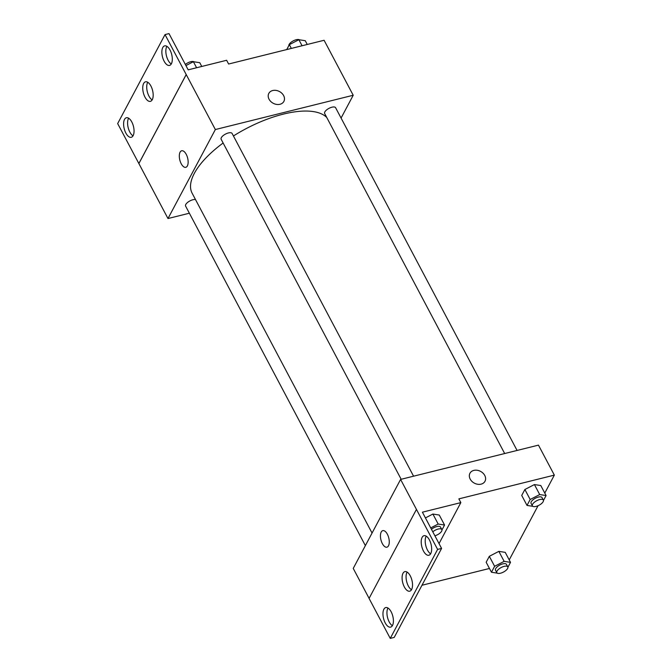 <?xml version="1.0" encoding="UTF-8"?>
<svg xmlns="http://www.w3.org/2000/svg" width="672" height="672" viewBox="0 0 672 672"><rect width="100%" height="100%" fill="white"/><g stroke="black" fill="none" stroke-linecap="round" stroke-linejoin="round"><path stroke-width="1.01" d="M189.37 213.217L167.983 218.534L215.351 129.545L165.026 34.591L169 33.6L188.185 69.838L226.632 60.278L228.614 64.025L324.097 40.278L353.212 95.256L341.082 118.054M269.052 99.221A8.526 6.653 -152 0 1 268.817 93.4A8.526 6.653 -152 0 1 279.468 91.535A8.526 6.653 -152 0 1 283.87 101.413A8.526 6.653 -152 0 1 276.62 104.412A8.526 6.653 -152 0 1 269.052 99.221M215.351 129.545L353.212 95.256M517.079 450.45L335.605 107.722A6.199 2.537 152.1 0 0 331.951 107.201A6.199 2.537 152.1 0 0 326.407 110.09A6.199 2.537 152.1 0 0 324.652 113.518L504.68 453.541M413.574 476.196L232.109 133.459A6.199 2.537 152.1 0 0 228.446 132.938A6.199 2.537 152.1 0 0 222.902 135.828A6.199 2.537 152.1 0 0 221.147 139.264L401.176 479.279M195.518 199.592A6.199 2.537 152.1 0 0 192.889 199.752A6.199 2.537 152.1 0 0 187.345 202.642A6.199 2.537 152.1 0 0 185.59 206.077L365.366 545.622M326.726 117.449A77.498 31.752 152.1 0 0 283.366 114.114A77.498 31.752 152.1 0 0 233.436 135.971M223.129 143.002A77.498 31.752 152.1 0 0 192.108 193.158L372.061 533.039M187.37 165.917A8.526 4.032 76 0 1 185.783 167.32A8.526 4.032 76 0 1 179.819 160.02A8.526 4.032 76 0 1 181.667 150.772A8.526 4.032 76 0 1 187.034 156.122A8.526 4.032 76 0 1 187.37 165.917M167.983 218.534L138.877 163.556L186.236 74.567M165.026 34.591L117.659 123.581L138.877 163.556M181.675 150.772A8.526 4.032 -104 0 0 179.819 160.02A8.526 4.032 -104 0 0 185.791 167.32M283.861 101.413A8.526 6.653 28 0 0 279.468 91.535A8.526 6.653 28 0 0 268.817 93.4M186.194 74.575L138.835 163.565M164.128 61.202A10.072 4.763 -104 0 0 169.52 65.419A10.072 4.763 -104 0 0 171.704 54.491A10.072 4.763 -104 0 0 164.657 45.864A10.072 4.763 -104 0 0 164.128 61.202M125.874 133.081A10.072 4.763 -104 0 0 131.267 137.298A10.072 4.763 -104 0 0 133.451 126.37A10.072 4.763 -104 0 0 126.403 117.743A10.072 4.763 -104 0 0 125.874 133.081M145.001 97.146A10.072 4.763 -104 0 0 150.394 101.354A10.072 4.763 -104 0 0 152.578 90.434A10.072 4.763 -104 0 0 145.53 81.808A10.072 4.763 -104 0 0 145.001 97.146M166.883 46.326A10.072 4.763 -104 0 0 168.101 60.211A10.072 4.763 -104 0 0 171.268 63.974M128.621 118.196A10.072 4.763 -104 0 0 129.847 132.09A10.072 4.763 -104 0 0 133.014 135.853M147.756 82.261A10.072 4.763 -104 0 0 148.974 96.155A10.072 4.763 -104 0 0 152.141 99.91M369.096 598.366L353.237 568.411L400.596 479.422L538.457 445.133L554.341 475.121L544.782 493.088M388.5 545.782A8.526 4.032 76 0 1 386.912 547.184A8.526 4.032 76 0 1 380.948 539.885A8.526 4.032 76 0 1 382.796 530.636A8.526 4.032 76 0 1 388.164 535.987A8.526 4.032 76 0 1 388.5 545.782M554.341 475.121L458.858 498.876L460.841 502.622L422.394 512.182L441.588 548.419L437.606 549.41L400.596 479.422M470.182 479.086A8.526 6.653 -152 0 1 469.946 473.264A8.526 6.653 -152 0 1 480.598 471.4A8.526 6.653 -152 0 1 484.991 481.278A8.526 6.653 -152 0 1 477.75 484.277A8.526 6.653 -152 0 1 470.182 479.086M489.325 556.315L486.167 562.246L489.325 556.315L498.851 551.368L489.325 556.315L494.617 566.311L504.143 561.364L510.518 562.355L507.906 567.26M505.226 552.359L498.851 551.368L505.226 552.359L510.518 562.355M534.416 484.562L524.882 489.502L521.724 495.432L524.882 489.502L534.416 484.562L540.792 485.545L534.416 484.562L539.708 494.558L546.084 495.541L543.472 500.447M489.468 568.47L421.982 585.253M538.062 505.714L509.225 559.894M441.588 548.419L394.22 637.409L390.247 638.4L369.071 598.416L416.438 509.426M484.991 481.278A8.526 6.653 28 0 0 480.598 471.4A8.526 6.653 28 0 0 469.946 473.273M382.805 530.636A8.526 4.032 -104 0 0 380.948 539.885A8.526 4.032 -104 0 0 386.921 547.184M390.247 638.4L437.606 549.41M404.351 586.967A10.072 4.763 -104 0 0 409.744 591.184A10.072 4.763 -104 0 0 411.928 580.264A10.072 4.763 -104 0 0 404.88 571.628A10.072 4.763 -104 0 0 404.351 586.967M391.146 611.789A10.072 4.763 -104 0 0 385.753 607.572A10.072 4.763 -104 0 0 383.561 618.5A10.072 4.763 -104 0 0 390.617 627.127A10.072 4.763 -104 0 0 391.146 611.789M429.4 539.91A10.072 4.763 -104 0 0 424.007 535.693A10.072 4.763 -104 0 0 421.814 546.622A10.072 4.763 -104 0 0 428.87 555.248A10.072 4.763 -104 0 0 429.4 539.91M439.034 543.598L460.841 502.622M432.894 514.046L425.435 517.919L432.894 514.046L439.27 515.038L432.894 514.046L438.186 524.042L444.562 525.034L441.949 529.939M407.106 572.09A10.072 4.763 -104 0 0 408.324 585.984A10.072 4.763 -104 0 0 411.491 589.739M387.979 608.026A10.072 4.763 -104 0 0 387.542 617.509A10.072 4.763 -104 0 0 392.364 625.674M426.233 536.147A10.072 4.763 -104 0 0 425.796 545.63A10.072 4.763 -104 0 0 430.618 553.804M532.812 506.318L527.016 505.428L530.174 499.498L539.708 494.558M543.354 500.086L542.027 497.582A6.199 2.537 152.1 0 0 538.373 497.062A6.199 2.537 152.1 0 0 532.829 499.951A6.199 2.537 152.1 0 0 531.073 503.387L532.392 505.882A6.199 2.537 152.1 0 0 539.062 505.226A6.199 2.537 152.1 0 0 543.354 500.086A6.199 2.537 152.1 0 0 539.692 499.556A6.199 2.537 152.1 0 0 534.148 502.454A6.199 2.537 152.1 0 0 532.392 505.882M527.016 505.428L521.724 495.432M530.174 499.498L524.882 489.502M546.084 495.541L540.792 485.545M497.255 573.132L491.459 572.242L494.617 566.311M507.797 566.891L506.47 564.396A6.199 2.537 152.1 0 0 502.816 563.875A6.199 2.537 152.1 0 0 497.263 566.765A6.199 2.537 152.1 0 0 495.508 570.2L496.835 572.695A6.199 2.537 152.1 0 0 503.504 572.04A6.199 2.537 152.1 0 0 507.797 566.891A6.199 2.537 152.1 0 0 504.134 566.37A6.199 2.537 152.1 0 0 498.59 569.26A6.199 2.537 152.1 0 0 496.835 572.695M491.459 572.242L486.167 562.246M504.143 561.364L498.851 551.368M430.727 527.915L438.186 524.042M434.902 535.794A6.199 2.537 152.1 0 0 441.84 529.57L440.513 527.075A6.199 2.537 152.1 0 0 436.859 526.554A6.199 2.537 152.1 0 0 431.466 529.309M444.562 525.034L439.27 515.038M441.84 529.57A6.199 2.537 152.1 0 0 438.178 529.049A6.199 2.537 152.1 0 0 432.793 531.804M286.734 49.568L289.346 44.654L298.88 39.715L305.256 40.698L307.247 44.47M291.346 48.426L289.346 44.654M302.081 45.755L298.88 39.715M299.46 39.808A6.199 2.537 152.1 0 0 296.226 39.724A6.199 2.537 152.1 0 0 288.809 45.679M185.934 65.579L193.393 61.706L199.769 62.698L201.768 66.461M196.594 67.746L193.393 61.706M193.973 61.799A6.199 2.537 152.1 0 0 190.739 61.715A6.199 2.537 152.1 0 0 185.346 64.47"/></g></svg>

